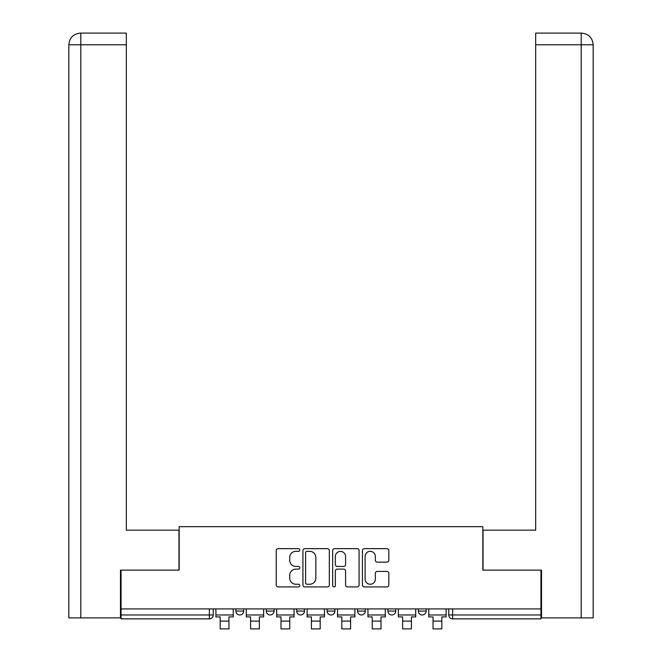 <?xml version="1.0" encoding="UTF-8"?>
<svg xmlns="http://www.w3.org/2000/svg" width="662" height="662" viewBox="0 0 662 662"><rect width="100%" height="100%" fill="white"/><g stroke="black" fill="none" stroke-linecap="round" stroke-linejoin="round"><path stroke-width="0.99" d="M299.812 549.998A1.341 1.341 0 0 0 298.471 548.657L278.148 548.657A1.912 1.912 0 0 0 276.228 550.569L276.228 585.009A1.912 1.912 0 0 0 278.148 586.921L298.471 586.921A1.341 1.341 0 0 0 299.812 585.58A1.341 1.341 0 0 0 298.471 584.248L295.84 584.248A6.124 6.124 0 0 1 289.716 578.125L289.716 575.253A6.124 6.124 0 0 1 295.84 569.13L298.471 569.13A1.341 1.341 0 0 0 299.812 567.789A1.341 1.341 0 0 0 298.471 566.449L295.84 566.449A6.124 6.124 0 0 1 289.716 560.325L289.716 557.454A6.124 6.124 0 0 1 295.84 551.338L298.471 551.338A1.341 1.341 0 0 0 299.812 549.998M418.326 608.916L418.326 611.067L426.129 611.067A3.898 3.898 0 0 1 422.224 614.965A3.898 3.898 0 0 1 418.326 611.067L418.326 608.916M387.915 608.916L387.915 611.067L395.719 611.067A3.898 3.898 0 0 1 391.821 614.965A3.898 3.898 0 0 1 387.915 611.067L387.915 608.916M327.102 608.916L327.102 611.067L334.898 611.067A3.898 3.898 0 0 1 331 614.965A3.898 3.898 0 0 1 327.102 611.067L327.102 608.916M386.914 562.146A1.912 1.912 0 0 0 388.834 560.234L388.834 550.569A1.912 1.912 0 0 0 386.914 548.657L364.34 548.657A1.912 1.912 0 0 0 362.428 550.569L362.428 585.009A1.912 1.912 0 0 0 364.34 586.921L386.914 586.921A1.912 1.912 0 0 0 388.834 585.009L388.834 573.342A1.912 1.912 0 0 0 386.914 571.422L377.257 571.422A1.912 1.912 0 0 0 375.346 573.342L375.346 579.126A5.122 5.122 0 0 1 370.224 584.248A5.122 5.122 0 0 1 365.11 579.126L365.11 556.452A5.122 5.122 0 0 1 370.224 551.338A5.122 5.122 0 0 1 375.346 556.452L375.346 560.234A1.912 1.912 0 0 0 377.257 562.146L386.914 562.146M80.805 617.886L68.823 617.886L68.823 44.793C69.518 37.693 73.416 33.795 80.499 33.1L126.326 33.1L126.326 44.793L80.805 44.793L80.805 617.886L120.476 617.886L120.476 570.131L179.154 570.131L179.154 526.662L482.846 526.662L482.846 570.131L540.937 570.131L540.937 608.916L121.063 608.916L121.063 614.965L213.263 614.965L213.263 608.916L213.263 614.965A3.898 3.898 0 0 1 209.366 618.862L121.063 618.862L121.063 614.965M121.063 570.131L121.063 608.916M329.328 550.569A1.912 1.912 0 0 0 327.409 548.657L304.834 548.657A1.912 1.912 0 0 0 302.923 550.569L302.923 585.009A1.912 1.912 0 0 0 304.834 586.921L327.409 586.921A1.912 1.912 0 0 0 329.328 585.009L329.328 550.569M334.591 548.657L357.166 548.657A1.912 1.912 0 0 1 359.077 550.569L359.077 585.009A1.912 1.912 0 0 1 357.166 586.921L347.5 586.921A1.912 1.912 0 0 1 345.589 585.009L345.589 571.041A1.912 1.912 0 0 0 343.677 569.13L337.264 569.13A1.912 1.912 0 0 0 335.353 571.041L335.353 585.58A1.341 1.341 0 0 1 334.012 586.921A1.341 1.341 0 0 1 332.672 585.58L332.672 550.569A1.912 1.912 0 0 1 334.591 548.657M448.737 608.916L448.737 614.965L540.937 614.965L540.937 618.862L452.634 618.862A3.898 3.898 0 0 1 448.737 614.965M540.937 608.916L540.937 614.965M426.129 608.916L426.129 611.067L426.129 608.916M395.719 611.067L395.719 608.916L395.719 611.067A3.898 3.898 0 0 1 391.821 614.965M365.308 608.916L365.308 611.067A3.898 3.898 0 0 1 361.411 614.965A3.898 3.898 0 0 1 357.513 611.067A3.898 3.898 0 0 0 361.411 614.965A3.898 3.898 0 0 0 365.308 611.067L365.308 608.916M357.513 608.916L357.513 611.067L365.308 611.067M334.898 608.916L334.898 611.067M304.487 608.916L304.487 611.067A3.898 3.898 0 0 1 300.589 614.965A3.898 3.898 0 0 1 296.692 611.067A3.898 3.898 0 0 0 300.589 614.965A3.898 3.898 0 0 0 304.487 611.067L296.692 611.067L296.692 608.916M266.281 608.916L266.281 611.067L274.085 611.067L274.085 608.916L274.085 611.067A3.898 3.898 0 0 1 270.179 614.965A3.898 3.898 0 0 1 266.281 611.067A3.898 3.898 0 0 0 270.179 614.965M235.871 608.916L235.871 611.067L243.674 611.067L243.674 608.916L243.674 611.067A3.898 3.898 0 0 1 239.776 614.965A3.898 3.898 0 0 1 235.871 611.067A3.898 3.898 0 0 0 239.776 614.965M209.366 608.916L209.366 618.862A3.898 3.898 0 0 0 213.263 614.965M306.936 551.338A1.341 1.341 0 0 0 305.604 552.671L305.604 582.908A1.341 1.341 0 0 0 306.936 584.248L309.717 584.248A6.124 6.124 0 0 0 315.84 578.125L315.84 557.454A6.124 6.124 0 0 0 309.717 551.338L306.936 551.338M345.589 556.552A5.122 5.122 0 0 0 340.475 551.429A5.122 5.122 0 0 0 335.353 556.552L335.353 564.537A1.912 1.912 0 0 0 337.264 566.449L343.677 566.449A1.912 1.912 0 0 0 345.589 564.537L345.589 556.552M215.895 614.965L233.239 614.965L233.239 616.91L228.953 616.91L228.953 628.9L220.181 628.9L220.181 616.91L215.895 616.91L215.895 608.916M233.239 614.965L233.239 608.916M178.955 570.131L178.955 530.171L126.326 530.171L126.326 44.793M80.516 33.1C73.408 33.803 69.502 37.701 68.823 44.793L68.823 500.927L68.823 44.793L80.805 44.793L80.805 33.1L126.326 33.1M483.045 570.131L483.045 530.171L535.674 530.171L535.674 33.1L581.468 33.1L535.674 33.1M593.177 617.886L593.177 500.927L593.177 617.886L541.524 617.886L541.524 570.131L540.937 570.131M581.195 33.1L578.563 33.1L581.195 33.1L581.195 44.793L535.674 44.793M581.195 617.886L581.195 44.793L593.177 44.793L593.177 500.927L593.177 44.793C592.482 37.693 588.584 33.795 581.501 33.1M246.305 614.965L263.65 614.965L263.65 616.91L259.363 616.91L259.363 628.9L250.592 628.9L250.592 616.91L246.305 616.91L246.305 608.916M263.65 614.965L263.65 608.916M276.716 614.965L294.06 614.965L294.06 616.91L289.774 616.91L289.774 628.9L281.002 628.9L281.002 616.91L276.716 616.91L276.716 608.916M294.06 614.965L294.06 608.916M307.118 614.965L324.471 614.965L324.471 616.91L320.185 616.91L320.185 628.9L311.413 628.9L311.413 616.91L307.118 616.91L307.118 608.916M324.471 614.965L324.471 608.916M337.529 614.965L354.882 614.965L354.882 616.91L350.587 616.91L350.587 628.9L341.815 628.9L341.815 616.91L337.529 616.91L337.529 608.916M354.882 614.965L354.882 608.916M367.94 614.965L385.284 614.965L385.284 616.91L380.998 616.91L380.998 628.9L372.226 628.9L372.226 616.91L367.94 616.91L367.94 608.916M385.284 614.965L385.284 608.916M398.35 614.965L415.695 614.965L415.695 616.91L411.408 616.91L411.408 628.9L402.637 628.9L402.637 616.91L398.35 616.91L398.35 608.916M415.695 614.965L415.695 608.916M428.761 614.965L446.105 614.965L446.105 616.91L441.819 616.91L441.819 628.9L433.047 628.9L433.047 616.91L428.761 616.91L428.761 608.916M446.105 614.965L446.105 608.916M452.634 608.916L452.634 618.862M220.181 621.105L228.953 621.105M68.823 44.793L68.823 500.927M250.592 621.105L259.363 621.105M281.002 621.105L289.774 621.105M311.413 621.105L320.185 621.105M341.815 621.105L350.587 621.105M372.226 621.105L380.998 621.105M402.637 621.105L411.408 621.105M433.047 621.105L441.819 621.105"/></g></svg>
